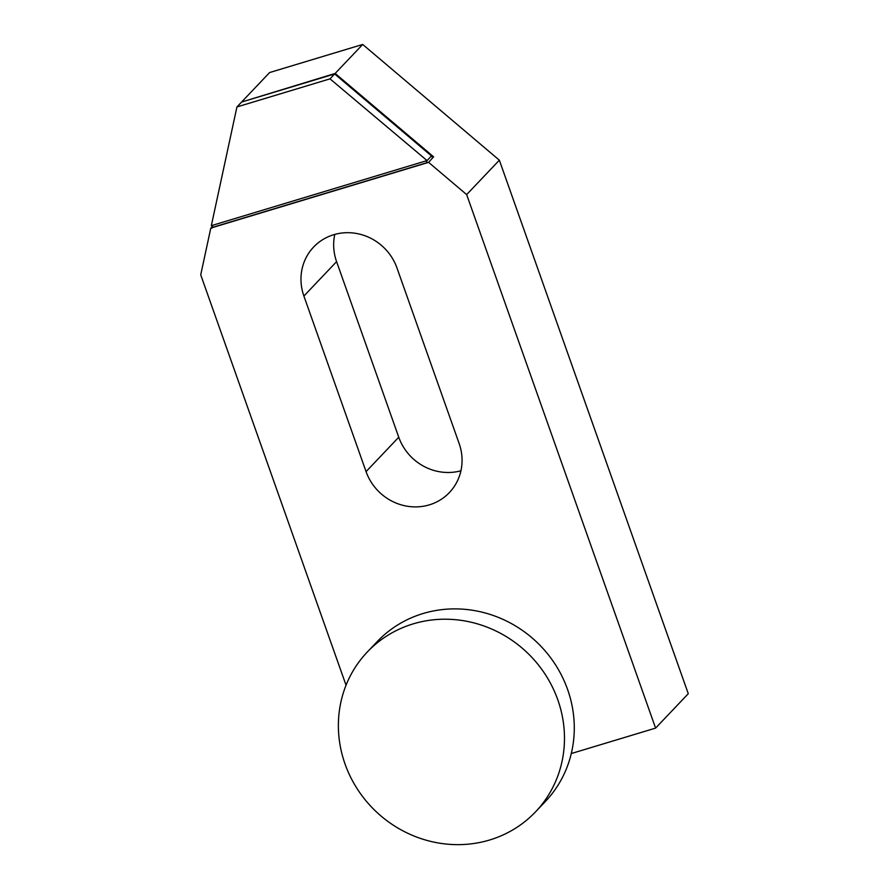 <?xml version="1.0" encoding="UTF-8"?>
<svg xmlns="http://www.w3.org/2000/svg" width="889" height="889" viewBox="0 0 889 889"><rect width="100%" height="100%" fill="white"/><g stroke="black" fill="none" stroke-linecap="round" stroke-linejoin="round"><path stroke-width="1.33" d="M535.545 811.846L545.357 801.522A116.037 109.647 -136.5 0 0 555.025 664.061A116.037 109.647 -136.5 0 0 422.964 613.554A116.037 109.647 -136.5 0 0 377.114 641.691L367.301 652.004A116.037 109.647 -136.5 0 0 357.634 789.465A116.037 109.647 -136.5 0 0 489.695 839.983A116.037 109.647 -136.5 0 0 535.545 811.846A116.037 109.647 -136.5 0 0 545.224 674.384A116.037 109.647 -136.5 0 0 413.163 623.878A116.037 109.647 -136.5 0 0 367.301 652.004M211.56 225.606L212.571 225.873L211.882 228.173L211.138 227.973L212.515 226.139M303.894 296.037A50.762 47.973 43.5 0 1 313.628 247.031A50.762 47.973 43.5 0 1 396.972 267.956L459.146 443.544A50.762 47.973 43.5 0 1 449.412 492.55A50.762 47.973 43.5 0 1 366.068 471.626L303.894 296.037L336.587 261.633L398.761 437.221A50.762 47.973 -136.5 0 0 460.935 470.77M346.054 685.241L200.725 274.845L210.804 228.073M241.997 101.924L335.153 73.443L433.599 156.808L428.598 162.354L466.658 194.602L655.593 728.113L571.283 753.55M428.598 162.354L211.982 227.717M242.075 101.524L269.623 72.542L362.701 44.45L499.351 160.187L466.658 194.602M431.443 155.919L426.376 161.353L431.443 155.919L334.664 73.954L241.586 102.046L236.93 106.947L330.008 78.854L334.664 73.954M427.42 162.709L426.376 161.353M432.887 157.564L431.243 156.164M212.227 227.462L427.665 162.454M330.008 78.854L427.031 160.565M236.93 106.947L211.326 225.673L426.642 160.698M335.153 73.443L362.701 44.45M334.786 234.407A50.762 47.973 -136.5 0 0 336.587 261.633M655.593 728.113L688.275 693.709L499.351 160.187M366.068 471.626L398.761 437.221"/></g></svg>

